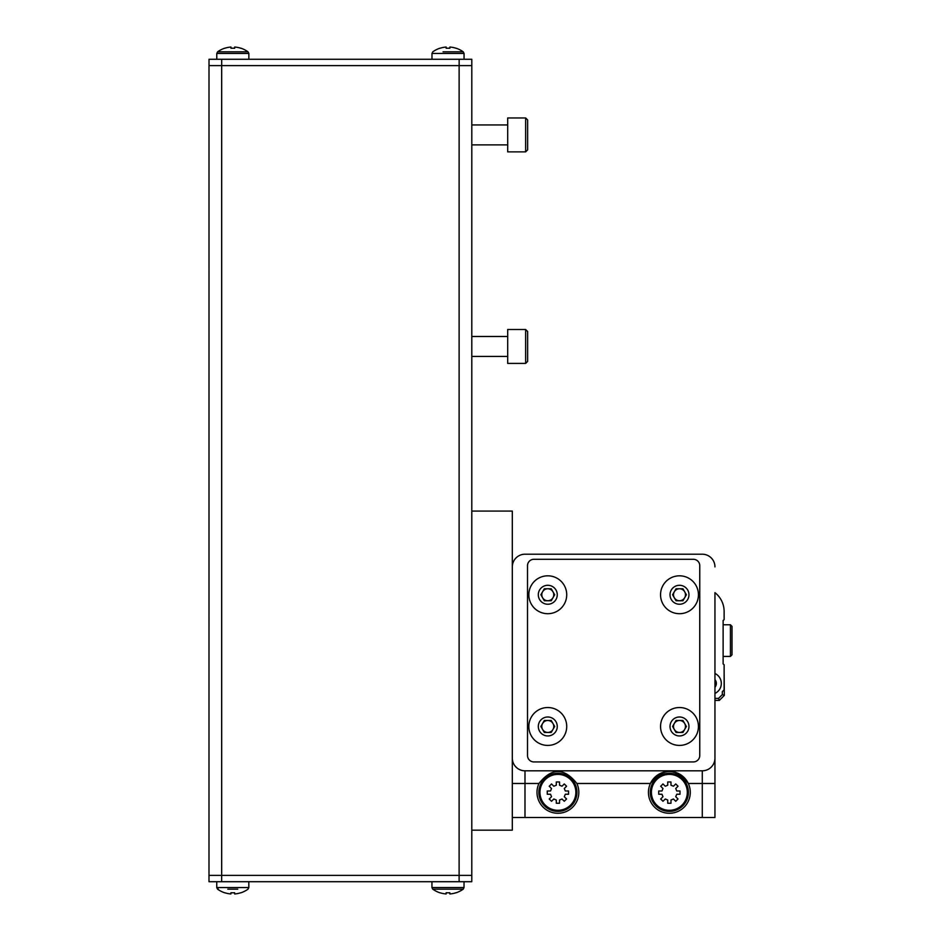 <?xml version="1.0" encoding="UTF-8"?>
<svg xmlns="http://www.w3.org/2000/svg" width="941" height="941" viewBox="0 0 941 941"><rect width="100%" height="100%" fill="white"/><g stroke="black" fill="none" stroke-linecap="round" stroke-linejoin="round"><path stroke-width="1.41" d="M714.948 698.41L718.512 698.41L722.335 694.587L722.335 691.659L724.123 689.859L724.123 664.734L723.123 663.934L723.123 620.46L724.123 619.66L724.123 611.485A23.937 23.937 0 0 0 714.948 592.642L714.948 758.14A12.668 12.668 0 0 1 702.28 770.808L524.984 770.808L524.984 817.482L702.28 817.482L702.28 783.477L688.306 783.477C675.697 767.538 663.064 767.538 650.407 783.477A20.925 20.925 0 0 0 669.357 813.271A20.925 20.925 0 0 0 688.306 783.477A20.925 20.925 0 0 0 650.407 783.477L576.857 783.477C564.212 767.55 551.579 767.55 538.97 783.477A20.925 20.925 0 0 0 557.907 813.271A20.925 20.925 0 0 0 576.857 783.477M724.123 671.286L724.323 695.411L719.336 700.398L714.948 700.398M722.335 694.587L724.323 695.411M718.512 698.41L719.336 700.398M714.948 673.485A10.974 10.974 0 0 1 714.948 693.411M732.004 626.353L732.004 654.854L730.428 656.43L730.428 624.777L723.123 624.777L730.428 624.777L732.004 626.353L730.428 624.777M714.948 679.614A5.987 5.987 0 0 1 714.948 687.295M507.693 329.503L525.643 329.503L527.63 331.503L527.63 361.415L525.643 363.414L525.643 329.503L507.693 329.503L507.693 363.414L525.643 363.414M507.693 117.966L525.643 117.966L527.63 119.954L527.63 149.878L525.643 151.866L507.693 151.866L507.693 117.966L525.643 117.966L525.643 151.866M471.794 144.89L507.693 144.89M208.996 875.389L471.794 875.389L471.782 881.717L208.996 881.717L209.008 65.611L471.806 65.611L471.794 875.389M471.794 511.081L512.316 511.081L512.316 830.174L471.794 830.174M459.114 881.717L459.114 875.389L221.653 875.389L221.653 881.717M459.114 875.389L459.126 65.611L221.676 65.611L221.676 875.389M209.02 65.611L209.02 59.283L471.806 59.283L471.806 65.611M439.941 892.809L439.988 892.75A25.948 25.948 0 0 0 446.128 893.95A25.948 25.948 0 0 1 439.988 892.75L439.941 892.809A26.007 26.007 0 0 1 432.778 889.174L431.943 887.551L432.778 889.174L463.195 889.174L464.019 887.551L464.019 881.717M456.02 892.809L456.02 892.809A26.007 26.007 0 0 0 463.195 889.174L464.019 887.551L431.943 887.551L431.943 881.717M227.828 889.174L237.744 889.174M234.65 893.95A25.948 25.948 0 0 0 240.778 892.75L240.778 892.75A25.948 25.948 0 0 1 234.65 893.95L234.65 892.75A24.078 18.373 180 0 1 230.933 892.75L230.933 893.95A25.948 25.948 0 0 1 224.805 892.75L224.758 892.809A26.007 26.007 0 0 1 217.583 889.174L216.748 887.551L218.324 889.174M240.825 892.809A26.007 26.007 0 0 0 248.001 889.174L248.824 887.551L248.824 881.717M452.974 51.826L462.478 51.826M234.674 47.05A25.948 25.948 0 0 1 240.814 48.25L240.814 48.25A25.948 25.948 0 0 0 234.674 47.05L234.674 48.25A24.078 18.373 0 0 0 230.968 48.25L230.968 47.05A25.948 25.948 0 0 0 224.828 48.25L224.781 48.191A26.007 26.007 0 0 0 217.606 51.826L247.283 51.826M446.163 47.05A25.948 25.948 0 0 0 440.023 48.25L440.023 48.25A25.948 25.948 0 0 1 446.163 47.05L446.163 48.25A24.078 18.373 0 0 1 449.869 48.25L449.869 47.05A25.948 25.948 0 0 1 456.009 48.25L456.044 48.191A26.007 26.007 0 0 1 463.219 51.826L464.054 53.449L463.219 51.826L443.058 51.826M449.833 893.95A25.948 25.948 0 0 0 455.973 892.75A25.948 25.948 0 0 1 449.833 893.95L449.833 892.75A24.078 18.373 180 0 1 446.128 892.75L446.128 893.95M224.758 892.809L224.805 892.75A25.948 25.948 0 0 0 230.933 893.95M224.781 48.191L224.828 48.25A25.948 25.948 0 0 1 230.968 47.05M463.219 51.826A26.007 26.007 0 0 0 456.044 48.191L456.009 48.25A25.948 25.948 0 0 0 449.869 47.05M512.316 758.14A12.668 12.668 0 0 0 524.984 770.808M714.948 566.882A12.668 12.668 0 0 0 702.28 554.214L524.984 554.214A12.668 12.668 0 0 0 512.316 566.882M702.28 817.482L714.948 817.482L714.948 758.14M524.984 817.482L512.316 817.482M533.9 559.295A6.387 6.387 0 0 0 527.513 565.682L527.513 755.552A6.387 6.387 0 0 0 533.9 761.928L693.376 761.928A6.387 6.387 0 0 0 699.751 755.552L699.751 565.682A6.387 6.387 0 0 0 693.376 559.295L533.9 559.295M524.984 554.214L702.28 554.214M714.948 817.482L714.948 746.613M528.83 594.759A18.949 18.949 0 0 0 557.248 611.168A18.949 18.949 0 0 0 557.248 578.35A18.949 18.949 0 0 0 528.83 594.759A18.949 18.949 0 0 0 557.248 611.168A18.949 18.949 0 0 0 557.248 578.35A18.949 18.949 0 0 0 528.83 594.759M660.547 726.476A18.949 18.949 0 0 0 688.965 742.884A18.949 18.949 0 0 0 688.965 710.067A18.949 18.949 0 0 0 660.547 726.476A18.949 18.949 0 0 0 688.965 742.884A18.949 18.949 0 0 0 688.965 710.067A18.949 18.949 0 0 0 660.547 726.476M660.547 594.759A18.949 18.949 0 0 0 688.965 611.168A18.949 18.949 0 0 0 688.965 578.35A18.949 18.949 0 0 0 660.547 594.759A18.949 18.949 0 0 0 688.965 611.168A18.949 18.949 0 0 0 688.965 578.35A18.949 18.949 0 0 0 660.547 594.759M528.83 726.476A18.949 18.949 0 0 0 557.248 742.884A18.949 18.949 0 0 0 557.248 710.067A18.949 18.949 0 0 0 528.83 726.476A18.949 18.949 0 0 0 557.248 742.884A18.949 18.949 0 0 0 557.248 710.067A18.949 18.949 0 0 0 528.83 726.476M538.311 594.759A9.469 9.469 0 0 0 552.52 602.969A9.469 9.469 0 0 0 552.52 586.561A9.469 9.469 0 0 0 538.311 594.759M670.016 726.476A9.469 9.469 0 0 0 684.225 734.674A9.469 9.469 0 0 0 684.225 718.265A9.469 9.469 0 0 0 670.016 726.476M670.016 594.759A9.469 9.469 0 0 0 684.225 602.969A9.469 9.469 0 0 0 684.225 586.561A9.469 9.469 0 0 0 670.016 594.759M538.311 726.476A9.469 9.469 0 0 0 552.52 734.674A9.469 9.469 0 0 0 552.52 718.265A9.469 9.469 0 0 0 538.311 726.476M557.907 774.396A17.95 17.95 0 0 1 573.457 801.32A17.95 17.95 0 0 1 542.357 801.32A17.95 17.95 0 0 1 557.907 774.396M557.907 773.29A19.055 19.055 0 0 1 574.41 801.873A19.055 19.055 0 0 1 541.416 801.873A19.055 19.055 0 0 1 557.907 773.29A19.055 19.055 0 0 1 574.41 801.873A19.055 19.055 0 0 1 541.416 801.873A19.055 19.055 0 0 1 557.907 773.29M669.357 774.396A17.95 17.95 0 0 1 684.907 801.32A17.95 17.95 0 0 1 653.807 801.32A17.95 17.95 0 0 1 669.357 774.396M669.357 773.29A19.055 19.055 0 0 1 685.86 801.873A19.055 19.055 0 0 1 652.854 801.873A19.055 19.055 0 0 1 669.357 773.29A19.055 19.055 0 0 1 685.86 801.873A19.055 19.055 0 0 1 652.854 801.873A19.055 19.055 0 0 1 669.357 773.29M554.684 594.759L551.238 588.772L544.321 588.772L540.875 594.759L544.321 600.746L551.238 600.746L554.684 594.759M686.401 726.476L682.943 720.488L676.038 720.488L672.58 726.476L676.038 732.451L682.943 732.451L686.401 726.476M686.401 594.759L682.943 588.772L676.038 588.772L672.58 594.759L676.038 600.746L682.943 600.746L686.401 594.759M554.684 726.476L551.238 720.488L544.321 720.488L540.875 726.476L544.321 732.451L551.238 732.451L554.684 726.476M562 798.991L559.53 800.015L559.53 803.249L556.296 803.249L556.296 800.015L553.826 798.991L551.532 801.285L549.238 798.991L551.532 796.698L550.52 794.239L547.274 794.239L547.274 790.993L550.52 790.993L551.532 788.534L549.238 786.241L551.532 783.947L553.826 786.241L556.296 785.217L556.296 781.971L559.53 781.971L559.53 785.217L562 786.241L564.282 783.947L566.576 786.241L564.282 788.534L565.306 790.993L568.552 790.993L568.552 794.239L565.306 794.239L564.282 796.698L566.576 798.991L564.282 801.285L562 798.991M673.438 798.991L670.98 800.015L670.98 803.249L667.734 803.249L667.734 800.015L665.275 798.991L662.982 801.285L660.688 798.991L662.982 796.698L661.958 794.239L658.724 794.239L658.724 790.993L661.958 790.993L662.982 788.534L660.688 786.241L662.982 783.947L665.275 786.241L667.734 785.217L667.734 781.971L670.98 781.971L670.98 785.217L673.438 786.241L675.732 783.947L678.026 786.241L675.732 788.534L676.755 790.993L680.002 790.993L680.002 794.239L676.755 794.239L675.732 796.698L678.026 798.991L675.732 801.285L673.438 798.991M552.967 597.747A5.987 5.987 0 0 0 547.78 588.772A5.987 5.987 0 0 0 542.604 597.747A5.987 5.987 0 0 0 552.967 597.747M684.672 729.463A5.987 5.987 0 0 0 679.484 720.488A5.987 5.987 0 0 0 674.309 729.463A5.987 5.987 0 0 0 684.672 729.463M684.672 597.747A5.987 5.987 0 0 0 679.484 588.772A5.987 5.987 0 0 0 674.309 597.747A5.987 5.987 0 0 0 684.672 597.747M552.967 729.463A5.987 5.987 0 0 0 547.78 720.488A5.987 5.987 0 0 0 542.604 729.463A5.987 5.987 0 0 0 552.967 729.463M459.149 65.611L459.149 59.283M221.688 59.283L221.688 65.611M216.748 881.717L216.748 887.551L248.824 887.551L248.001 889.174M248.859 59.283L248.859 53.449L248.024 51.826L248.859 53.449L216.783 53.449L216.783 59.283M464.054 59.283L464.054 53.449L431.978 53.449L431.978 59.283M512.316 783.477L538.97 783.477M714.948 783.477L702.28 783.477L702.28 770.808M730.428 656.43L723.123 656.43M471.794 356.427L507.693 356.427M471.794 336.49L507.693 336.49M471.794 124.941L507.693 124.941M432.801 51.826L431.978 53.449L432.801 51.826A26.007 26.007 0 0 1 439.976 48.191A26.007 26.007 0 0 0 432.801 51.826M217.606 51.826L216.783 53.449L217.606 51.826M248.024 51.826A26.007 26.007 0 0 0 240.861 48.191A26.007 26.007 0 0 1 248.024 51.826"/></g></svg>

